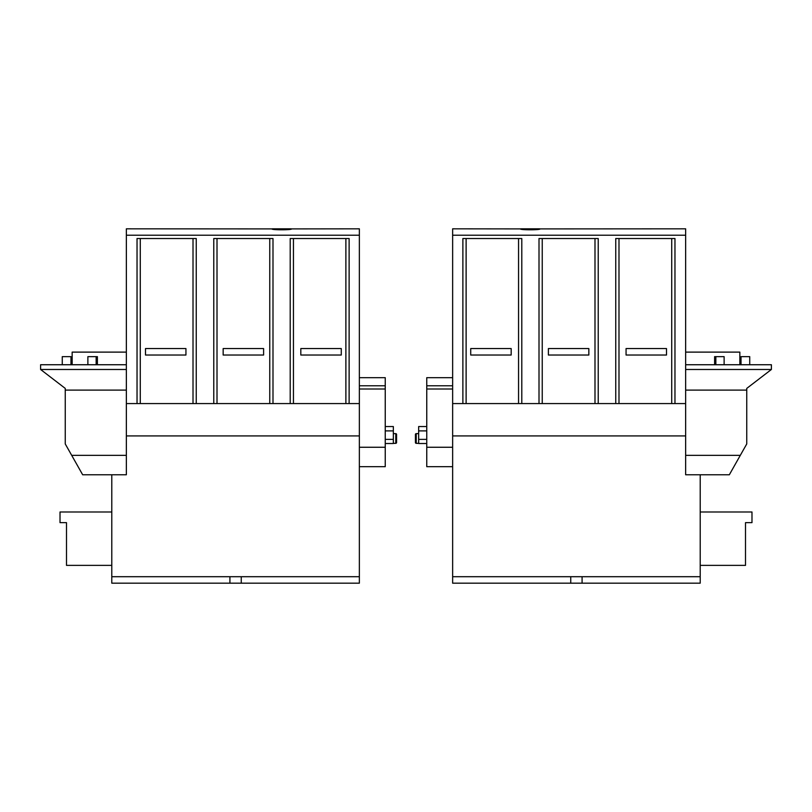 <?xml version="1.0" encoding="UTF-8"?>
<svg xmlns="http://www.w3.org/2000/svg" width="812" height="812" viewBox="0 0 812 812"><rect width="100%" height="100%" fill="white"/><g stroke="black" fill="none" stroke-linecap="round" stroke-linejoin="round"><path stroke-width="1.22" d="M349.119 403.574L290.209 403.574L290.209 238.525L349.119 238.525L349.119 403.574L359.361 403.574L359.361 228.822L291.589 228.903C292.208 230.09 271.299 230.09 271.918 228.903L126.357 228.822L126.357 403.574L137.035 403.574L137.035 238.525L196.25 238.525L196.25 403.574L137.035 403.574M291.193 228.822L272.314 228.822M393.343 443.342L395.769 443.342A0.812 0.812 0 0 0 396.571 442.54L396.571 434.45A0.812 0.812 0 0 0 395.769 433.638L393.343 433.638M272.994 403.574L213.779 403.574L213.779 238.525L272.994 238.525L272.994 403.574L290.209 403.574M126.357 455.349L126.357 474.766L82.662 474.766L71.7 455.349L126.357 455.349L126.357 403.574M126.357 390.105L65.244 390.105L65.244 443.931L71.7 455.349M359.361 385.771L385.243 385.771L385.243 466.677L359.361 466.677L359.361 576.703L241.245 576.703L241.245 583.178L359.361 583.178L359.361 576.703M126.357 364.74L40.6 364.74L40.6 369.48L65.244 388.4L65.244 390.105M241.245 576.703L229.918 576.703L229.918 583.178L111.792 583.178L111.792 474.766M359.361 435.932L126.357 435.932M229.918 576.703L111.792 576.703M229.918 583.178L241.245 583.178M196.25 403.574L213.779 403.574M126.357 369.48L40.6 369.48M111.792 511.986L60.017 511.986L60.017 522.644L66.493 522.644L66.493 565.375L111.792 565.375M66.493 522.644L66.493 531.332M62.26 364.74L62.26 356.651L70.969 356.651L70.969 364.74M96.151 364.74L96.151 356.651L87.879 356.651L87.879 364.74M96.151 356.651L97.389 356.651L97.389 364.74M72.156 364.74L72.156 352.114L126.357 352.114M359.361 403.574L359.361 447.26L385.243 447.26M359.361 377.681L385.243 377.681L385.243 385.771M359.361 466.677L359.361 447.26M385.243 430.888L393.343 430.888L393.343 426.544L385.243 426.544M393.343 430.888L393.343 439.373L385.243 439.373M393.343 439.373L393.343 443.514L385.243 443.514M359.361 235.226L126.357 235.226M341.273 355.027L300.826 355.027L300.826 348.561L341.273 348.561L341.273 355.027M185.938 355.027L145.49 355.027L145.49 348.561L185.938 348.561L185.938 355.027M263.606 355.027L223.158 355.027L223.158 348.561L263.606 348.561L263.606 355.027M539.006 403.574L521.791 403.574L521.791 238.525L462.881 238.525L462.881 403.574L452.639 403.574L452.639 228.822L520.411 228.903C519.792 230.09 540.701 230.09 540.082 228.903L685.643 228.822L685.643 403.574L674.965 403.574L674.965 238.525L615.75 238.525L615.75 403.574L598.221 403.574L598.221 238.525L539.006 238.525L539.006 403.574L598.221 403.574M452.639 235.226L685.643 235.226M685.643 455.349L685.643 474.766L729.338 474.766L740.3 455.349L685.643 455.349L685.643 403.574M740.3 455.349L746.756 443.931L746.756 390.105L685.643 390.105M685.643 364.74L771.4 364.74L771.4 369.48L746.756 388.4L746.756 390.105M520.807 228.822L539.686 228.822M462.881 403.574L521.791 403.574M615.75 403.574L674.965 403.574M452.639 583.178L452.639 576.703L570.755 576.703L570.755 583.178L452.639 583.178M452.639 385.771L426.757 385.771L426.757 466.677L452.639 466.677L452.639 576.703M700.208 474.766L700.208 583.178L582.082 583.178L582.082 576.703L700.208 576.703M452.639 435.932L685.643 435.932M582.082 583.178L570.755 583.178M570.755 576.703L582.082 576.703M685.643 369.48L771.4 369.48M700.208 511.986L751.983 511.986L751.983 522.644L745.507 522.644L745.507 565.375L700.208 565.375M745.507 522.644L745.507 531.332M749.74 364.74L749.74 356.651L741.031 356.651L741.031 364.74M715.849 364.74L715.849 356.651L724.121 356.651L724.121 364.74M715.849 356.651L714.611 356.651L714.611 364.74M739.844 364.74L739.844 352.114L685.643 352.114M452.639 403.574L452.639 447.26L426.757 447.26M452.639 377.681L426.757 377.681L426.757 385.771M418.657 443.342L416.231 443.342L416.231 433.638L418.657 433.638M416.231 443.342A0.812 0.812 0 0 1 415.429 442.54L415.429 434.45A0.812 0.812 0 0 1 416.231 433.638M452.639 466.677L452.639 447.26M426.757 430.888L418.657 430.888L418.657 426.544L426.757 426.544M418.657 430.888L418.657 439.373L426.757 439.373M418.657 439.373L418.657 443.514L426.757 443.514M470.727 355.027L511.174 355.027L511.174 348.561L470.727 348.561L470.727 355.027M626.062 355.027L666.51 355.027L666.51 348.561L626.062 348.561L626.062 355.027M548.394 355.027L588.842 355.027L588.842 348.561L548.394 348.561L548.394 355.027M395.769 443.342L395.769 433.638M269.757 403.574L269.757 238.525M217.007 238.525L217.007 403.574M193.012 403.574L193.012 238.525M140.273 238.525L140.273 403.574M345.882 403.574L345.882 238.525M293.447 238.525L293.447 403.574M385.243 389.009L359.361 389.009M594.993 238.525L594.993 403.574M542.243 403.574L542.243 238.525M671.727 238.525L671.727 403.574M618.988 403.574L618.988 238.525M518.553 238.525L518.553 403.574M466.118 403.574L466.118 238.525M426.757 389.009L452.639 389.009"/></g></svg>
